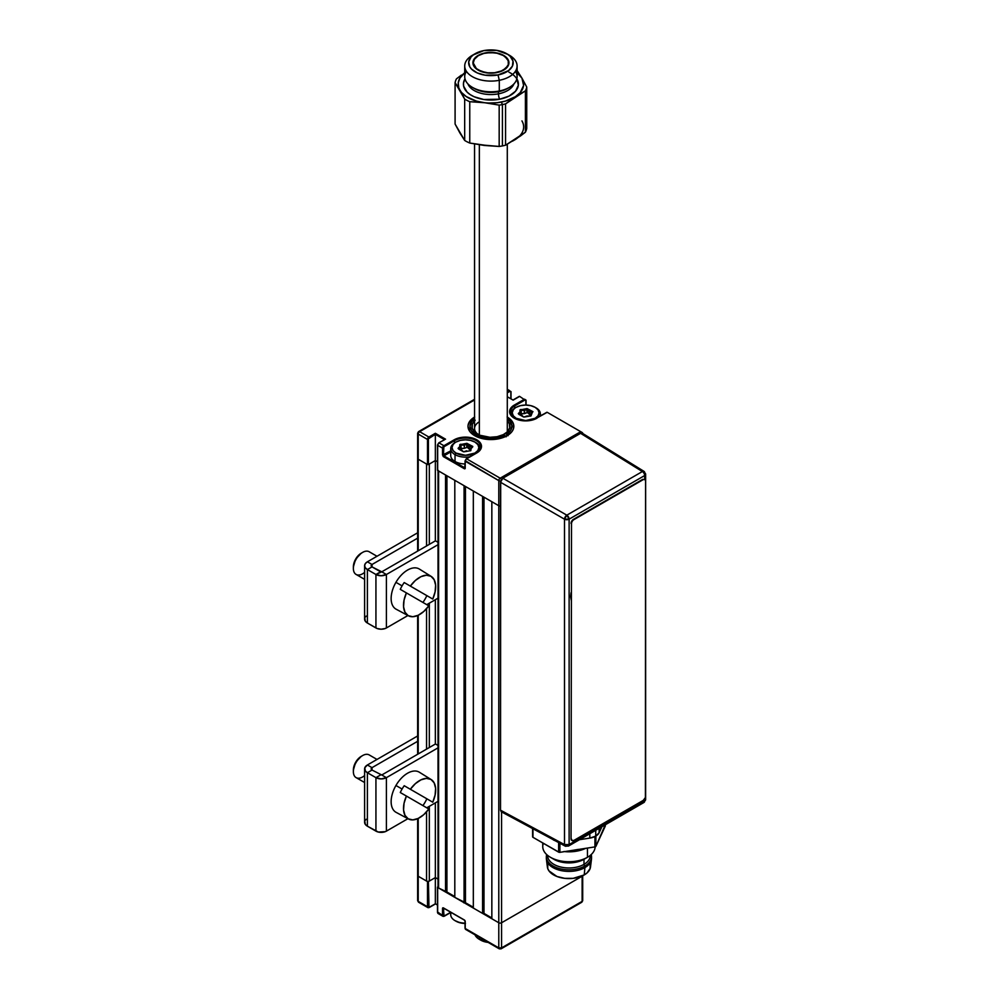 <?xml version="1.0" encoding="UTF-8"?>
<svg xmlns="http://www.w3.org/2000/svg" width="999" height="999" viewBox="0 0 999 999"><rect width="100%" height="100%" fill="white"/><g stroke="black" fill="none" stroke-linecap="round" stroke-linejoin="round"><path stroke-width="1.5" d="M465.222 927.971L465.222 921.553A1.311 0.762 -120 0 0 464.298 919.954L443.456 907.929A1.311 0.762 -120 0 0 442.532 908.453L443.556 908.191M463.723 902.784L465.447 902.684M443.593 908.153L464.672 920.266L443.106 907.804L442.532 915.409L443.456 915.409L443.731 908.303M438.024 886.737L437.674 887.474L498.788 922.764L498.788 947.889L465.222 928.508L465.222 921.553L464.435 920.254M437.674 912.062L442.532 915.409L442.532 908.453L443.456 908.453L444.031 916.071L450.674 912.312L443.918 916.208A1.961 1.136 -60 0 1 442.944 916.308A1.961 1.136 -60 0 1 442.532 915.409L437.674 912.599A1.961 1.136 120 0 0 438.074 913.498L442.944 916.308M417.644 818.693L417.644 900.574A1.961 1.136 0 0 0 418.219 901.373L418.219 876.248L426.561 881.056L426.561 811.837L426.561 881.056A1.961 1.136 0 0 0 429.333 881.056L435.352 877.584L435.352 802.859L435.352 877.584L438.024 879.12L435.352 877.584L435.352 903.783L437.475 905.007L435.352 903.783L428.983 907.379L428.409 881.593L427.485 881.593L427.485 906.717L428.409 906.717L428.409 881.593L435.352 877.584L435.352 903.995L428.871 907.517A1.961 1.136 -60 0 1 427.897 907.616A1.961 1.136 -60 0 1 427.485 906.717L418.219 901.373L418.219 876.248A1.961 1.136 180 0 1 417.644 875.449A1.961 1.136 0 0 0 418.219 876.248L427.485 881.593L427.485 906.717L428.871 907.517L418.219 901.373L418.219 899.774M418.219 901.373L419.617 902.172L418.219 901.373A1.961 1.136 120 0 0 418.631 902.272L427.897 907.616M437.674 912.599L437.674 886.937L437.674 912.599M465.147 921.103L464.647 920.241M500.174 948.688A1.961 1.136 -60 0 1 499.2 948.788A1.961 1.136 -60 0 1 498.788 947.889L465.222 928.508A1.961 1.136 120 0 0 465.621 929.407L499.2 948.788L501.161 948.788A1.961 1.136 60 0 1 500.174 948.688L501.573 947.889L498.788 947.889L500.174 948.688M500.761 480.881A1.961 1.136 180 0 1 498.788 480.606L498.788 947.889A1.961 1.136 0 0 0 501.573 947.889L501.573 922.764A1.961 1.136 180 0 1 498.788 922.764A1.961 1.136 0 0 0 501.573 922.764L582.13 876.248L582.13 901.373L501.573 947.889L501.573 811.9L501.573 922.764L582.13 876.248L582.13 901.373A1.961 1.136 0 0 0 582.704 900.574L582.704 875.449M582.13 901.373L501.573 947.889A1.961 1.136 60 0 1 501.161 948.788L581.73 902.272A1.961 1.136 -120 0 0 582.13 901.373L582.13 899.774M514.76 418.444L514.622 418.156C511.688 416.121 510.227 414.123 510.252 412.175A15.385 8.879 180 0 1 514.76 405.881L514.298 405.082A16.046 9.266 0 0 0 514.298 418.181L514.298 418.181A16.046 9.266 0 0 0 536.987 418.181L536.538 418.356M507.292 417.082A22.915 13.237 180 0 1 513.836 426.336A22.915 13.237 180 0 1 499.687 438.561A22.915 13.237 180 0 1 474.712 435.689A22.915 13.237 180 0 1 467.994 426.336A22.915 13.237 180 0 1 474.55 417.082M582.704 433.466L582.704 433.291A1.961 1.136 180 0 0 582.13 432.48L580.756 431.693L500.174 478.196L466.608 458.816L476.798 452.934L466.283 458.778L465.222 461.226L498.788 480.606L498.788 505.731A1.961 1.136 0 0 0 500.511 506.043A1.961 1.136 180 0 1 498.788 505.731L437.674 470.442L437.674 445.317L442.532 448.126A1.961 1.136 -60 0 1 443.918 445.716L439.061 442.907A1.961 1.136 120 0 0 437.674 445.317L442.532 448.126L442.532 455.069L450.724 450.886L443.456 455.069L443.456 448.126L442.532 448.126L443.106 456.393L464.298 468.706A1.311 0.762 -120 0 0 465.222 468.169L465.222 460.689L498.788 480.606A1.961 1.136 -60 0 1 500.174 478.196A1.961 1.136 60 0 1 501.373 479.67M438.736 442.882L444.617 439.697M426.561 464.036L426.561 545.966L426.561 464.036L418.219 459.215L418.219 550.774L418.219 434.09L427.485 439.435L427.485 464.56L418.219 459.215A1.961 1.136 180 0 1 417.644 458.416A1.961 1.136 0 0 0 418.219 459.215L418.219 432.48L419.605 431.693L418.219 432.48L418.219 434.09A1.961 1.136 180 0 1 417.644 433.291A1.961 1.136 180 0 1 418.219 432.48A1.961 1.136 60 0 1 418.631 431.58A1.961 1.136 60 0 1 419.617 431.68L428.871 437.025L435.352 433.291L445.542 439.173L435.352 433.291L435.352 434.353L444.43 439.597L435.352 434.353L435.352 433.291L428.871 437.025L429.333 437.837L435.352 434.353L435.352 460.551L435.352 434.353L427.485 439.435A1.961 1.136 -60 0 1 428.871 437.025L419.617 431.68A1.961 1.136 120 0 0 418.219 434.09L427.485 439.435L427.485 464.56L428.409 464.56L428.409 439.435L428.409 464.56L435.352 460.551L437.475 461.775L435.352 460.551L435.352 540.884L435.352 460.551L429.333 464.036L429.333 544.355L429.333 464.036M519.655 412.15L520.566 411.625L519.655 412.15M522.689 410.402L524.275 409.49L522.689 410.402M525.874 400.537L525.874 405.057L525.874 400L524.487 399.2L514.298 405.082L514.76 408.141L514.76 405.881L524.95 400L525.874 400.537M510.252 412.175A15.385 8.879 180 0 1 514.76 405.881L524.95 400L519.63 396.391L513.149 400.137L519.168 396.665M509.44 390.522L510.826 391.858L510.252 391.196L507.292 392.832L509.902 391.321L509.44 390.522L507.292 391.758L509.44 390.522L507.292 389.273M419.617 431.68L474.55 399.962L419.617 431.68M510.826 391.858L510.826 398.801L510.826 391.858M514.622 418.156C521.977 421.615 529.32 421.615 536.663 418.156L546.715 412.575M581.893 433.042A1.961 1.136 -120 0 0 580.744 431.68L547.177 412.3L531.78 420.192L522.514 420.716L514.298 418.181L509.915 413.436L510.826 408.091L514.298 405.082L524.487 399.2M437.674 469.905L437.475 445.054L439.061 442.919L443.918 445.716L459.315 437.824L465.447 437.125L471.59 437.824L476.798 439.835L481.181 444.58L481.181 448.189L476.798 452.934A16.046 9.266 0 0 0 476.798 439.835A16.046 9.266 0 0 0 454.108 439.835L454.57 442.894L454.57 440.634L444.38 446.516L454.57 440.634L454.108 439.835L443.918 445.716L443.456 455.069L443.918 455.881L450.724 451.948L443.918 455.881L465.034 467.957L464.298 468.706L464.76 467.907L443.918 455.881L443.456 456.68L464.647 468.831L465.222 461.226A1.961 1.136 120 0 1 466.608 458.816L500.174 478.196L580.744 431.68M465.222 467.632L465.034 460.951M477.522 452.422A15.385 8.879 180 0 0 480.706 445.729A15.385 8.879 180 0 0 470.367 438.499A15.385 8.879 180 0 0 454.57 440.634A15.385 8.879 180 0 1 471.341 438.711A15.385 8.879 180 0 1 480.844 446.915C480.694 449.063 479.245 451.048 476.473 452.897L476.336 453.196M513.149 400.137L507.292 396.753M507.117 416.983L509.977 418.981L513.399 423.751L513.399 428.921L512.087 431.406L509.977 433.691L503.646 437.337L490.921 439.572L478.184 437.337L471.865 433.691L469.742 431.406L467.994 426.336L468.444 423.751L471.865 418.981L474.712 416.983M506.168 436.8L504.782 435.414A20.954 12.1 180 0 1 476.461 435.102A20.954 12.1 180 0 1 474.55 418.781L471.628 421.615L469.967 426.148L471.378 430.706L475.649 434.615L482.155 437.325L489.935 438.424L501.523 436.775L504.782 435.414L503.384 434.602A18.993 10.964 180 0 1 477.485 434.09A18.993 10.964 180 0 1 474.55 420.779M474.55 417.657A22.915 13.237 0 0 0 468.007 426.623M479.345 421.79A16.371 9.453 0 0 0 478.484 434.627M505.244 433.541L503.384 434.602L507.355 431.83L509.715 427.872L509.34 423.688L507.292 420.779A18.993 10.964 180 0 1 505.244 433.541L506.63 434.34L505.244 433.541M507.292 418.781L509.952 421.278L511.85 425.774L510.689 430.344L506.63 434.34L508.029 435.726L506.63 434.34A20.954 12.1 180 0 0 507.292 418.781M475.174 420.204L472.34 424.063L472.215 428.246L474.812 432.155L479.757 435.214L489.935 437.287L497.115 436.7L503.384 434.602M513.836 426.623A22.915 13.237 0 0 0 507.292 417.657M471.116 906.78A14.735 8.504 180 0 1 473.326 907.442A14.735 8.504 0 0 0 471.116 906.78M450.724 912.337L450.724 914.634A14.735 8.504 0 0 0 465.034 923.138A14.735 8.504 180 0 1 455.032 920.653L460.314 922.864L465.447 923.451M455.032 920.653A14.735 8.504 180 0 1 451.148 912.587M455.956 921.178A13.424 7.755 0 0 0 465.034 923.451M520.629 414.935L520.566 410.789L520.566 413.998L524.275 413.611L521.216 413.611L521.216 409.49A1.311 0.762 0 0 0 519.917 410.264L524.275 410.402L524.275 413.611L526.935 412.737L524.612 413.549L524.612 410.339L526.935 409.528L526.935 412.737L527.747 412.787L526.935 412.737L526.935 409.528L527.747 409.59L527.747 412.787L527.847 409.665L527.847 412.874L527.847 409.665L529.383 411.188L529.383 414.398L527.847 412.874L529.632 414.535L529.632 411.326L532.017 412.687M515.859 418.793L516.158 418.294A13.424 7.755 180 0 1 516.158 407.33A13.424 7.755 180 0 1 535.139 407.33L536.063 407.867A14.735 8.504 180 0 1 540.372 413.886A14.735 8.504 180 0 1 539.722 416.383A14.735 8.504 0 0 0 536.063 407.867L535.139 407.33A13.424 7.755 180 0 1 535.139 418.294A13.424 7.755 180 0 1 516.158 418.294L515.859 418.793M516.158 407.33L520.504 405.644L525.649 405.057L530.781 405.644L535.139 407.33L538.049 409.84L539.073 412.812L538.049 415.771L535.139 418.294L525.649 420.567L516.158 418.294L513.249 415.771L512.225 412.812L513.249 409.84L515.222 407.867A14.735 8.504 0 0 0 510.988 414.772A14.735 8.504 180 0 1 510.914 413.886A14.735 8.504 180 0 1 515.709 407.592M520.304 412.799A14.735 8.504 0 0 0 518.543 413.274M521.915 415.497L523.064 416.645M520.566 413.998L520.604 414.922L520.566 413.998M530.656 414.86L529.632 414.535L530.656 414.86M524.363 417.033L531.006 415.896L532.367 412.325L530.856 413.861L530.719 416.034M530.856 413.861L532.966 411.675L527.085 408.566L520.004 409.965L519.98 411.838L518.294 413.648L519.018 414.423L520.541 412.562L520.541 414.91M518.956 414.398L523.688 417.033L526.685 416.246M527.01 416.133L530.069 416.133M460.414 449.675L460.377 445.542L460.377 448.751L464.085 448.364L461.026 448.364L461.026 444.243A1.311 0.762 0 0 0 459.715 445.017L464.085 445.154L464.423 448.301L466.745 447.49L464.423 448.301L464.423 445.092L466.745 444.28L466.408 443.419L464.085 444.243L464.423 445.092L466.745 444.28L466.745 447.49L467.544 447.54L466.745 447.49L466.745 444.28L467.544 444.33L467.544 447.54L467.657 444.418L467.657 447.627L467.657 444.418L469.18 445.941L469.18 449.15L467.657 447.627L469.443 449.288L469.443 446.078L471.828 447.44M455.956 442.082L460.314 440.397L465.447 439.81L470.591 440.397L474.95 442.082L477.859 444.592L478.871 447.564L477.859 450.524L474.95 453.047L465.447 455.307L455.956 453.047L453.047 450.524L452.023 447.564L453.047 444.592L455.032 442.619A14.735 8.504 0 0 0 455.032 454.645L455.956 453.047A13.424 7.755 180 0 1 455.956 442.082A13.424 7.755 180 0 1 474.95 442.082L475.874 442.619A14.735 8.504 180 0 1 480.182 448.626A14.735 8.504 180 0 1 480.107 449.525A14.735 8.504 0 0 0 475.874 442.619L474.95 442.082A13.424 7.755 180 0 1 474.95 453.047A13.424 7.755 180 0 1 455.956 453.047L455.032 454.645A14.735 8.504 180 0 1 450.724 448.626A14.735 8.504 180 0 1 455.519 442.345M450.724 448.626L450.724 455.469A14.735 8.504 0 0 0 455.032 461.488L455.032 454.645L455.032 461.488A14.735 8.504 0 0 0 465.034 463.973M469.78 456.755A14.735 8.504 180 0 1 455.032 454.645A14.735 8.504 0 0 0 469.78 456.755M470.554 449.637L469.443 449.288L470.554 449.637M464.173 451.785L470.816 450.649L471.128 448.539L472.639 447.003L470.654 448.613L470.529 450.786M461.713 450.249L463.249 451.735M470.654 448.613L472.764 446.428L466.895 443.319L459.815 444.717L459.777 446.59L458.091 448.401L458.828 449.175L460.352 447.302L459.777 446.59L458.254 448.114L458.828 448.838L460.352 447.302L460.352 449.65M458.766 449.15L463.499 451.785L466.483 450.999M469.63 445.379L469.443 446.078L469.63 445.379M367.395 569.567L372.028 566.895L371.166 565.684L372.028 564.485L367.395 561.813L365.334 563.586L364.61 565.684L365.334 567.782L367.395 569.567A9.49 5.482 180 0 1 364.61 565.684A9.49 5.482 180 0 1 367.395 561.813L372.028 564.485L417.644 538.149L372.028 564.485L372.028 566.895L367.395 569.567L375.936 574.5L375.936 627.959L367.395 623.026L367.395 569.567L375.936 574.5L375.936 627.959A7.405 4.271 0 0 0 386.401 627.959L386.401 574.5A7.405 4.271 180 0 1 375.936 574.5L381.168 575.749L386.401 574.5L438.024 544.692L386.401 574.5L381.768 571.815L435.464 540.821L381.768 571.815L386.401 574.5L386.401 627.959L385.277 628.496L381.168 629.208L377.06 628.496L367.395 623.026L367.395 569.567M364.61 565.684L364.61 619.155A9.49 5.482 0 0 0 367.395 623.026L365.334 621.253L364.797 618.081M438.024 598.151L426.76 604.657L438.024 598.151M407.929 615.521L386.401 627.959L407.929 615.521M438.024 542.295L435.464 540.821M381.768 571.815L375.936 574.5L380.569 571.815L372.028 566.895L381.768 571.815M365.334 617.057L366.208 616.108M417.644 532.792L367.395 561.813L417.644 532.792M372.028 564.485L372.028 566.895A2.947 1.698 180 0 1 371.166 565.684A2.947 1.698 180 0 1 372.028 564.485M417.644 735.963L367.395 764.984L372.028 767.657L417.644 741.308L372.028 767.657L367.395 764.984L364.797 767.781L365.334 770.953L367.395 772.726L372.028 770.054L371.166 768.855L372.028 767.657L372.028 770.054L367.395 772.726L375.936 777.659L375.936 831.131A7.405 4.271 0 0 0 386.401 831.131L386.401 777.659A7.405 4.271 180 0 1 375.936 777.659L381.168 778.908L386.401 777.659L438.024 747.851L386.401 777.659L381.768 774.987L435.464 743.98L381.768 774.987L386.401 777.659L386.401 831.131L385.277 831.655L378.334 832.055L367.395 826.198L367.395 772.726L375.936 777.659L380.569 774.987L375.936 777.659L375.936 831.131L367.395 826.198L367.395 772.726A9.49 5.482 180 0 1 364.61 768.855A9.49 5.482 180 0 1 367.395 764.984L417.644 735.963M438.024 801.323L426.76 807.816L438.024 801.323M407.929 818.693L386.401 831.131L407.929 818.693M438.024 745.454L435.464 743.98M381.768 774.987L372.028 770.054L381.768 774.987M364.61 768.855L364.61 822.314A9.49 5.482 0 0 0 367.395 826.198L365.334 824.412L364.797 821.253M365.334 820.216L366.208 819.28M372.028 770.054A2.947 1.698 180 0 1 371.166 768.855A2.947 1.698 180 0 1 372.028 767.657L372.028 770.054M428.821 605.844L423.751 611.5L418.181 615.272L412.787 616.733L408.204 615.671L405.007 612.237L403.559 606.83L404.046 600.124L406.418 592.907L400.287 589.36A22.965 13.262 -60 0 1 402.073 585.864L395.941 582.33A23.189 13.387 120 0 0 396.166 609.228L408.416 615.784A22.752 13.137 -60 0 1 406.418 592.907L428.821 605.844A22.752 13.137 -60 0 1 408.416 615.784M425.05 599.125A22.965 13.262 -60 0 1 422.914 602.434A22.965 13.262 120 0 0 425.05 599.125A22.965 13.262 120 0 0 426.848 595.629A22.965 13.262 -60 0 1 425.05 599.125M432.754 599.038L410.339 586.101L415.409 580.444L420.979 576.66L426.373 575.212L430.956 576.273L434.165 579.707L435.601 585.114L435.114 591.82L432.754 599.038L410.339 586.101A22.752 13.137 -60 0 1 431.168 576.398A22.752 13.137 -60 0 1 432.754 599.038L404.208 582.554A22.965 13.262 120 0 0 402.073 585.864A22.965 13.262 -60 0 1 404.208 582.554L432.754 599.038M431.168 576.398L419.355 569.055A23.189 13.387 120 0 0 395.941 582.33L402.073 585.864A22.965 13.262 120 0 0 400.287 589.36M376.998 556.268L369.18 551.748A13.099 7.555 120 0 0 356.081 559.303A13.099 7.555 -60 0 1 362.625 552.397L361.238 553.196A11.126 6.431 120 0 0 355.669 559.078L356.081 559.303A13.099 7.555 120 0 0 356.081 574.425L364.61 579.358M361.238 553.196L355.669 559.078L353.371 566.833A11.126 6.431 120 0 1 355.669 559.078L356.081 559.303A13.099 7.555 -60 0 0 353.371 568.431L353.371 566.833M364.61 572.39A13.099 7.555 -60 0 1 353.371 568.431M428.821 809.003L423.751 814.66L418.181 818.443L412.787 819.892L408.204 818.83L405.007 815.396L403.559 810.002L404.046 803.283L406.418 796.066L400.287 792.532A22.965 13.262 -60 0 1 402.073 789.035L395.941 785.489A23.189 13.387 120 0 0 396.166 812.387L408.416 818.955A22.752 13.137 -60 0 1 406.418 796.066L428.821 809.003A22.752 13.137 -60 0 1 408.416 818.955M425.05 802.297A22.965 13.262 -60 0 1 422.914 805.594A22.965 13.262 120 0 0 425.05 802.297A22.965 13.262 120 0 0 426.848 798.788A22.965 13.262 -60 0 1 425.05 802.297M432.754 802.197L410.339 789.272L415.409 783.616L420.979 779.832L426.373 778.383L430.956 779.432L434.165 782.879L435.601 788.273L435.114 794.992L432.754 802.197L410.339 789.272A22.752 13.137 -60 0 1 431.168 779.557A22.752 13.137 -60 0 1 432.754 802.197L404.208 785.726A22.965 13.262 120 0 0 402.073 789.035A22.965 13.262 -60 0 1 404.208 785.726L432.754 802.197M431.168 779.557L419.355 772.227A23.189 13.387 120 0 0 395.941 785.489L402.073 789.035A22.965 13.262 120 0 0 400.287 792.532M376.998 759.427L369.18 754.919A13.099 7.555 120 0 0 356.081 762.474A13.099 7.555 -60 0 1 362.625 755.569L361.238 756.368A11.126 6.431 120 0 0 355.669 762.237L356.081 762.474A13.099 7.555 120 0 0 356.081 777.597L364.61 782.529M361.238 756.368L355.669 762.237L353.371 770.004A11.126 6.431 120 0 1 355.669 762.237L356.081 762.474A13.099 7.555 -60 0 0 353.371 771.603L353.371 770.004M364.61 775.561A13.099 7.555 -60 0 1 353.371 771.603M479.345 939.335L480.731 940.134A14.411 8.317 0 0 0 488.161 942.419L479.345 939.335A16.371 9.453 0 0 0 487.187 941.857A16.371 9.453 180 0 1 479.345 939.335L479.345 937.324L479.345 939.335A16.371 9.453 180 0 1 474.975 934.802A16.371 9.453 0 0 0 479.345 939.335L480.731 940.134M479.345 144.78L479.345 435.027L479.345 144.78M508.928 72.165A27.497 15.884 180 0 1 517.907 87.225A27.497 15.884 180 0 1 499.7 99.201A3.934 1.024 79 0 1 498.451 93.844A23.576 13.611 0 0 0 513.211 85.365M464.722 65.984A26.186 15.122 180 0 1 473.901 54.483A26.186 15.122 0 0 0 472.402 55.295A26.186 15.122 0 0 0 468.656 73.951A26.186 15.122 0 0 0 499.288 80.307L499.288 91.009L499.288 80.307A26.186 15.122 180 0 1 464.722 65.984L464.722 76.673A26.186 15.122 0 0 0 499.288 91.009L498.451 91.708L499.288 91.009A26.186 15.122 180 0 1 472.402 87.363L474.25 88.436A23.576 13.611 0 0 0 498.451 91.708L498.451 93.844A23.576 13.611 0 0 1 467.907 83.891A23.576 13.611 0 0 0 498.451 93.844L498.451 91.708A23.576 13.611 180 0 1 473.376 87.9M472.402 87.363A26.186 15.122 180 0 1 466.421 71.329M507.942 54.483A26.186 15.122 180 0 1 517.107 65.984A26.186 15.122 180 0 1 499.288 80.307L498.026 74.95A22.265 12.85 180 0 1 472.003 69.555A22.265 12.85 180 0 1 475.174 53.684A22.265 12.85 180 0 1 483.803 50.599L473.289 54.933L470.966 57.068L468.706 61.901L469.817 66.883L471.615 69.181L477.322 72.952L485.114 75.187L498.026 74.95L508.553 70.617L512.412 66.121L512.999 61.126L510.227 56.369L507.692 54.321L496.728 50.362L483.803 50.599A22.265 12.85 180 0 1 506.655 53.684A22.265 12.85 180 0 1 498.026 74.95L499.288 80.307A26.186 15.122 0 0 0 509.44 55.295L506.655 53.684M485.164 52.922A18.007 10.402 180 0 1 508.928 62.775A18.007 10.402 180 0 1 496.665 72.627A18.007 10.402 180 0 1 472.914 62.775A18.007 10.402 180 0 1 485.164 52.922L495.616 52.735L504.483 55.932L508.778 61.439L508.304 65.484L502.759 70.604L493.231 73.089L486.226 72.815L477.36 69.618L473.851 66.096L472.952 62.075L473.538 60.065L479.07 54.945L485.164 52.922M488.711 145.792L469.755 143.044L469.755 101.698A36.014 20.792 180 0 1 464.685 99.126L464.685 140.459A36.014 20.792 0 0 0 469.755 143.044L469.755 101.698L488.711 103.022L497.24 102.71L505.332 101.136L515.484 96.653L520.254 92.557L523.588 85.439L521.94 78.122L517.107 72.815A32.742 18.906 180 0 1 521.94 78.122L526.735 87.05L526.735 128.384A36.014 20.792 180 0 1 525.399 132.205L505.569 145.205L505.569 103.871L525.399 90.872L525.399 132.205A36.014 20.792 0 0 0 526.735 128.384L526.735 87.05A36.014 20.792 180 0 1 525.399 90.872A36.014 20.792 0 0 0 526.735 87.05L521.94 78.122A32.742 18.906 180 0 1 515.484 96.653L525.399 90.872L525.399 132.205L520.442 135.989L505.569 145.205L505.569 103.871A36.014 20.792 180 0 1 502.422 104.583L502.422 145.916A36.014 20.792 0 0 0 505.569 145.205A36.014 20.792 180 0 1 502.422 145.916L502.422 104.583A36.014 20.792 0 0 0 505.569 103.871L515.484 96.653A32.742 18.906 180 0 1 501.373 102.073L502.422 104.583L501.373 102.073A32.742 18.906 180 0 1 484.465 102.697L499.175 105.12A36.014 20.792 0 0 0 502.422 104.583A36.014 20.792 180 0 1 499.175 105.12L499.175 146.453A36.014 20.792 0 0 0 502.422 145.916A36.014 20.792 180 0 1 499.175 146.453L480.332 144.818M518.106 137.462L515.484 139.423A32.742 18.906 0 0 0 521.94 120.891M521.94 78.122L517.145 70.629L521.94 78.122M459.89 132.967L455.094 124.051L455.094 82.705A36.014 20.792 180 0 1 456.431 78.884A36.014 20.792 0 0 0 455.094 82.705L464.685 99.126A36.014 20.792 0 0 0 469.755 101.698L484.465 102.697L499.175 105.12L499.175 146.453L484.465 145.467L469.755 143.044A36.014 20.792 180 0 1 464.685 140.459L455.094 124.051L455.094 82.705L461.526 92.482L466.258 96.591L476.373 101.099L484.465 102.697A32.742 18.906 180 0 1 459.89 90.197A32.742 18.906 180 0 1 464.722 72.815L459.94 78.047L458.254 82.88L458.791 87.812L464.685 99.126L464.685 140.459L459.89 132.967M515.484 139.423L512.45 141.171M515.422 71.329A26.186 15.122 180 0 1 509.44 87.363A26.186 15.122 180 0 1 499.288 91.009A26.186 15.122 0 0 0 517.107 76.673L517.107 65.984M508.466 87.9A23.576 13.611 180 0 1 498.451 91.708A23.576 13.611 0 0 0 507.592 88.436L509.44 87.363M516.833 78.846L518.356 85.227L515.559 91.209L509.003 96.116L499.7 99.201A3.934 1.024 -101 0 1 498.451 93.844A23.576 13.611 0 0 0 513.936 83.891M499.7 99.201A27.497 15.884 180 0 1 471.316 95.305A27.497 15.884 180 0 1 464.997 78.846L463.474 83.092L463.648 86.201L467.07 92.07L470.204 94.605L474.125 96.741L483.741 99.488L499.7 99.201M461.388 75.1L456.431 78.884L461.388 75.1M508.316 64.598L508.316 65.459L508.316 64.598A17.682 10.202 180 0 1 489.335 72.939A17.682 10.202 180 0 1 473.239 62.775A17.682 10.202 180 0 1 473.526 60.951A17.682 10.202 180 0 1 492.507 52.61A17.682 10.202 180 0 1 508.603 62.775A17.682 10.202 180 0 1 508.316 64.598L505.781 68.294L500.986 71.166L494.667 72.752L487.762 72.815L481.343 71.354L476.386 68.594L473.239 62.949L474.475 59.028L478.209 55.682L483.878 53.409L490.621 52.572L497.402 53.284L503.209 55.432L507.13 58.704L508.191 60.614L508.316 64.598M599.138 832.716L599.138 828.346L599.138 832.716L601.91 826.747L599.138 832.716A13.174 7.605 0 0 1 595.729 836.126L595.729 830.319L595.729 836.126L599.138 832.716M582.255 433.191L644.068 471.403L642.382 471.54L580.581 433.329L581.48 433.029L580.581 433.329L642.382 471.54A3.297 1.898 -58.3 0 1 644.068 471.403A3.297 1.898 -58.3 0 1 644.705 472.889A3.297 1.898 180 0 1 645.629 474.213A3.297 1.898 180 0 1 644.667 475.549L644.667 479.308L644.667 475.549A3.297 1.898 0 0 0 645.629 474.213L645.629 799.6L643.98 802.459L642.382 802.322L599.063 827.322M645.004 798.488L645.629 799.6A3.297 1.898 0 0 1 644.667 800.948L569.118 844.567L569.118 519.168L644.667 475.549A3.297 1.898 -120 0 0 642.382 471.54A3.297 1.898 60 0 1 644.667 475.549L569.118 519.168L566.82 515.172A3.297 1.898 60 0 1 569.118 519.168A3.297 1.898 180 0 1 564.497 519.193L500.511 482.255L500.511 810.189L564.497 844.592L564.497 519.193A3.297 1.836 -60 0 1 566.82 515.172L642.382 471.54L566.82 515.172L502.834 478.221L566.82 515.172L564.497 519.193L569.118 519.168L569.118 844.567L564.497 844.592A3.297 1.898 0 0 0 569.118 844.567A3.297 1.898 60 0 1 568.431 846.078L569.118 844.567L644.667 800.948L644.667 799.038L644.667 800.948A3.297 1.898 -120 0 1 643.98 802.459L645.629 799.6M571.041 592.719L570.579 596.628L571.391 600.886M501.186 811.688L500.511 810.189L500.686 481.118L502.834 478.221L580.581 433.329L502.834 478.221L500.511 482.255L564.497 519.193L564.497 844.592L565.222 846.128A3.297 1.898 -61.7 0 1 564.497 844.592L500.511 810.189L501.186 811.688L565.222 846.128A3.297 1.898 -61.7 0 0 566.82 845.941M643.98 802.459L568.431 846.078L565.222 846.128M589.822 838.099A13.174 7.605 0 0 0 595.729 836.126L589.822 838.099L579.482 839.697L589.822 838.099L589.822 833.728L589.822 838.099M555.968 841.033L553.234 839.822A13.174 7.605 0 0 0 555.319 840.796M582.729 433.753L582.917 434.677M594.942 836.55L594.942 846.902A1.311 0.762 0 0 0 595.529 846.715L595.529 836.238L595.529 846.715A1.311 0.762 0 0 0 595.879 846.378L595.879 836.051L595.879 846.378A1.311 0.762 180 0 1 594.942 846.902L559.89 852.334L559.89 843.256L559.89 852.334L559.215 852.334L532.966 837.312L532.966 828.783L532.629 836.588A1.311 0.762 0 0 0 532.966 837.312L558.628 852.135A1.311 0.762 0 0 0 559.89 852.334L594.942 846.902L594.942 836.55M532.629 828.596L532.629 836.588M558.628 842.582L558.628 852.135L558.628 842.582M605.269 824.812L595.879 846.378L605.269 826.136A1.311 0.762 0 0 0 605.269 825.736L605.269 824.812M542.757 842.969L542.757 846.603A26.186 15.122 0 0 0 558.928 860.564A26.186 15.122 0 0 0 587.462 857.292L587.462 848.064L587.462 857.292A26.186 15.122 0 0 0 595.129 846.865A26.186 15.122 180 0 1 587.462 857.292L583.99 859.29L583.99 864.372A21.279 12.288 0 0 0 590.222 855.681L590.222 855.419A21.279 12.288 180 0 1 583.99 864.372L584.914 867.582A22.59 13.037 0 0 0 591.533 858.366L591.533 856.755A22.59 13.037 180 0 1 584.914 865.983A22.59 13.037 0 0 0 591.208 854.557A22.59 13.037 180 0 1 591.533 856.755M590.134 863.673L590.134 868.543L586.913 873.039L584.228 874.937L584.914 867.582L584.228 874.937A21.603 12.475 0 0 0 590.496 867.02L591.47 859.315A22.59 13.037 180 0 1 584.914 867.582A22.59 13.037 180 0 1 561.076 870.579A22.59 13.037 180 0 1 546.416 859.315A22.59 13.037 180 0 1 546.403 857.554M591.495 857.554A22.59 13.037 180 0 1 591.47 859.315M550.424 857.292L553.896 859.29A21.279 12.288 0 0 0 583.99 859.29L587.462 857.292A26.186 15.122 180 0 1 550.424 857.292A26.186 15.122 180 0 1 543.369 843.331M563.836 851.535L574.05 851.535L585.676 848.338A26.186 15.122 180 0 1 564.535 851.61M578.433 849.375L572.939 850.311M546.353 856.755L546.353 858.366A22.59 13.037 0 0 0 560.302 870.404A22.59 13.037 0 0 0 584.914 867.582L584.914 865.983A22.59 13.037 180 0 1 560.302 868.805A22.59 13.037 180 0 1 546.353 856.755A22.59 13.037 180 0 1 546.678 854.557A22.59 13.037 0 0 0 558.566 868.343A22.59 13.037 0 0 0 584.914 865.983L583.99 864.372A21.279 12.288 180 0 1 560.589 866.982A21.279 12.288 180 0 1 547.664 855.419L547.664 855.681A21.279 12.288 0 0 0 560.801 867.032A21.279 12.288 0 0 0 583.99 864.372L583.99 859.29A21.279 12.288 180 0 1 552.347 858.291M546.416 859.315L547.39 867.02A21.603 12.475 0 0 0 561.413 877.809A21.603 12.475 0 0 0 584.228 874.937L573.164 878.346L564.735 878.346L556.942 876.485L548.975 870.891L547.752 868.543L547.752 863.673M645.591 796.365L645.591 480.919L645.416 797.489L643.281 800.374L573.826 840.471L643.281 800.374A3.272 1.886 -60 0 0 645.591 796.365M571.728 840.359L573.826 840.471A3.272 1.886 -60 0 1 572.19 840.634A3.272 1.886 -60 0 1 571.515 839.135L571.041 838.86A3.272 1.886 120 0 0 571.728 840.359A3.272 1.886 120 0 0 571.977 840.471M572.19 840.634L571.041 838.86L571.515 523.688A3.272 1.886 -60 0 1 573.826 519.68L573.364 519.405A3.272 1.886 120 0 0 571.041 523.426L573.364 519.405L642.819 479.308L573.826 519.68L643.281 479.582L644.917 479.42L645.591 480.919M498.788 505.731L498.788 922.764L491.845 918.755L491.845 501.723L498.788 505.731M491.845 918.755L491.845 501.723M491.845 917.944L483.978 913.398L483.978 497.177L483.978 913.398L482.579 913.398L473.326 908.054L473.326 491.033L482.579 496.378L482.579 913.398L482.579 496.378M473.326 908.054L473.326 491.033M473.326 907.254L465.447 902.709L465.447 486.488L465.447 902.709L454.807 897.364L454.807 480.332L464.06 485.676L464.06 902.709L464.06 485.676M454.807 897.364L454.807 480.332M454.807 896.565L446.928 892.02L446.928 475.786L446.928 892.02L438.598 888.011L438.598 470.979L445.542 474.987L445.542 892.02L445.542 474.987M438.598 888.011L438.598 470.979A1.961 1.136 180 0 1 438.024 470.179L438.024 887.199A1.961 1.136 0 0 0 438.598 888.011M435.352 744.055L435.352 599.7L435.352 744.055M429.333 881.056L429.333 806.33L429.333 881.056M429.333 747.527L429.333 603.171L429.333 747.527M426.561 608.678L426.561 749.125L426.561 608.678M418.219 876.248L418.219 818.431L418.219 876.248M418.219 753.945L418.219 615.259L418.219 753.945M465.034 921.29L465.034 928.233M444.243 916.245L450.724 912.512M429.195 907.554L435.352 903.995M417.644 900.574L418.631 902.272M437.475 912.337L437.475 887.199M581.73 902.272L582.704 900.574M526.073 405.07L526.073 400.274M513.149 399.912L519.293 396.366M417.644 433.291L417.644 551.111M474.55 399.3L418.631 431.58M511.013 398.913L511.013 391.583M546.853 412.275L536.663 418.156M466.283 458.778L476.473 452.897M437.475 470.179L437.475 445.054M510.914 413.886L510.914 414.622M540.372 413.886L540.372 416.009M536.063 407.867L535.139 407.33M523.339 416.758L521.803 415.222M526.798 416.046L524.475 416.87M530.069 416.009L527.01 416.009M480.182 448.626L480.182 449.375M475.874 442.619L474.95 442.082M463.149 451.511L461.613 449.975M466.608 450.799L464.285 451.623M507.292 431.893L507.292 144.306M474.55 431.893L474.55 143.981M472.402 55.295L475.174 53.684M508.603 62.775L508.603 64.748M473.239 62.787L473.239 64.748M644.068 471.403L645.629 474.213M532.579 828.571L532.579 836.787M605.307 824.787L605.307 825.936M587.462 857.292L583.99 859.29M417.644 754.27L417.644 615.521"/></g></svg>
